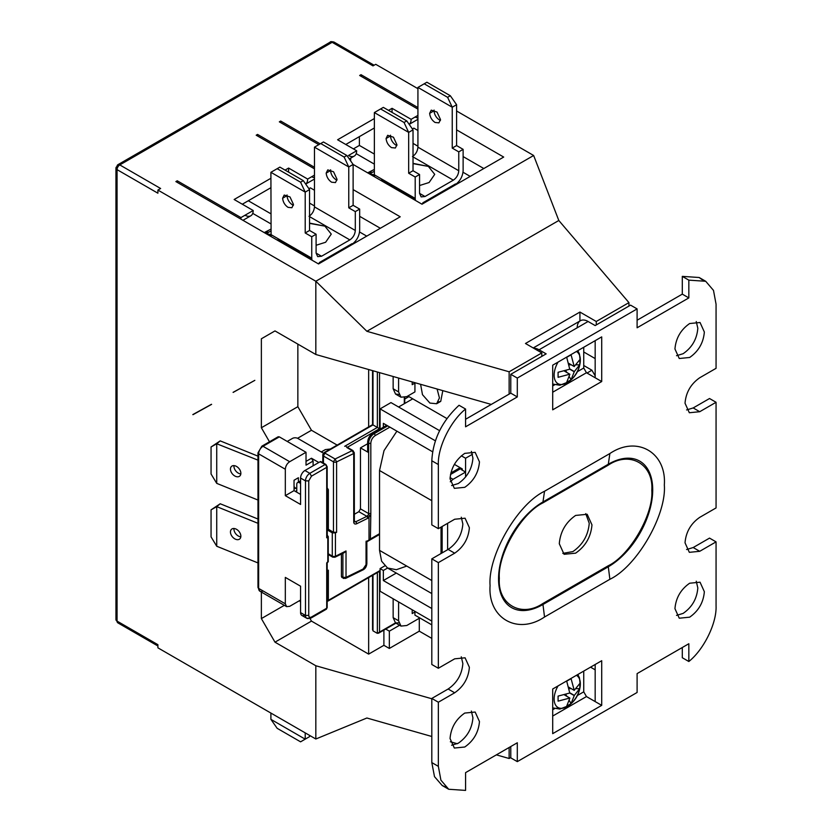<?xml version="1.0" encoding="UTF-8"?>
<svg xmlns="http://www.w3.org/2000/svg" width="832" height="832" viewBox="0 0 832 832"><rect width="100%" height="100%" fill="white"/><g stroke="black" fill="none" stroke-linecap="round" stroke-linejoin="round"><path stroke-width="1.25" d="M576.41 675.324A18.533 10.702 -60 0 1 580.341 683.862A18.533 10.702 -60 0 1 580.268 685.506A18.533 10.702 -60 0 1 568.62 705.682A18.533 10.702 -60 0 1 554.133 698.994A18.533 10.702 -60 0 1 558.064 685.911M577.866 674.482L579.467 677.862L580.268 685.506C579.374 693.919 575.494 700.648 568.62 705.682L559.822 709.072L552.698 707.876M569.868 698.11L566.706 706.118L571.064 703.602L574.33 695.406L579.696 688.667L579.862 686.15L579.696 683.634L574.226 690.31L571.064 678.652L566.706 681.169L569.754 693.014L574.226 695.594M569.837 698.038L564.429 694.907L569.754 698.048L558.085 701.137L558.085 696.103L569.754 693.014M574.257 690.383L568.828 687.201M579.696 688.667L576.368 688.667M571.282 688.667L569.192 688.667M569.868 692.838L574.33 695.406M565.812 694.502L566.862 696.322M569.4 700.721L571.064 703.602M576.41 351.499A18.533 10.702 -60 0 1 580.341 360.038A18.533 10.702 -60 0 1 580.268 361.681A18.533 10.702 -60 0 1 568.62 381.857A18.533 10.702 -60 0 1 554.133 375.17A18.533 10.702 -60 0 1 558.064 362.086M577.866 350.657L579.467 354.037L580.268 361.681C579.374 370.094 575.494 376.823 568.62 381.857L559.822 385.247L552.698 384.051M569.868 374.275L566.706 382.294L571.064 379.777L574.33 371.571L579.696 364.832L579.862 362.326L579.696 359.809L574.226 366.486L571.064 354.827L566.706 357.344L569.754 369.19L574.226 371.769M569.837 374.213L564.429 371.082L569.754 374.213L558.085 377.312L558.085 372.278L569.754 369.19M574.257 366.558L568.828 363.376M579.696 364.832L576.368 364.832M571.282 364.832L569.192 364.832M569.868 369.002L574.33 371.571M565.812 370.677L566.862 372.497M569.4 376.896L571.064 379.777M240.864 536.193A6.354 4.254 50.5 0 1 239.699 538.99A6.354 4.254 50.5 0 1 233.917 538.273A6.354 4.254 50.5 0 1 230.454 531.991A6.354 4.254 50.5 0 1 231.618 529.183A6.354 4.254 50.5 0 1 237.401 529.901A6.354 4.254 50.5 0 1 240.864 536.193M240.822 536.806A6.354 4.254 50.5 0 1 233.938 529.121A6.354 4.254 50.5 0 1 233.969 528.497M240.864 473.314A6.354 4.254 50.5 0 1 239.699 476.112A6.354 4.254 50.5 0 1 233.917 475.394A6.354 4.254 50.5 0 1 230.454 469.102A6.354 4.254 50.5 0 1 231.618 466.305A6.354 4.254 50.5 0 1 237.401 467.022A6.354 4.254 50.5 0 1 240.864 473.314M240.822 473.928A6.354 4.254 50.5 0 1 233.938 466.242A6.354 4.254 50.5 0 1 233.969 465.618M257.972 519.022L220.21 503.766L211.058 509.85L211.058 536.879L216.736 546.25L257.733 562.827A3.848 2.579 50.5 0 1 257.972 562.921M257.972 456.144L220.21 440.887L211.058 446.971L211.058 474.001L216.736 483.371L257.972 500.042M220.21 503.766L216.736 506.636L257.972 523.307M220.21 440.887L216.736 443.758L257.972 460.138M296.764 488.738L295.672 488.114A3.848 2.226 60 0 1 294.039 486.543M211.058 446.971L216.736 443.758L216.736 483.371M211.058 509.85L216.736 506.636L216.736 546.25M300.581 483.402L299.489 482.768A3.848 2.226 60 0 0 297.565 482.581A3.848 2.226 60 0 0 296.764 484.338L296.764 490.63A3.848 2.226 60 0 1 296.4 491.993M327.257 535.59L327.257 529.932L328.349 529.298L333.466 532.251L333.466 461.833L323.45 456.05A2.309 1.331 180 0 1 322.774 455.104A2.309 1.882 0 0 1 322.92 454.449L325.083 453.211L335.098 459.004L336.596 461.906A2.309 1.331 180 0 1 335.005 462.218A2.309 1.331 180 0 1 333.466 461.833L335.098 459.004L352.186 450.632L353.818 452.202A1.539 0.894 180 0 1 354.276 452.837L354.276 452.837A1.539 0.894 180 0 1 353.725 453.513L352.186 450.632L353.278 451.256M323.45 454.158L325.083 452.587L323.45 456.05L323.45 463.07M704.35 591.708C703.435 602.493 698.537 610.979 689.655 617.178L679.255 618.207L674.95 608.681C675.865 597.896 680.774 589.41 689.655 583.222L700.045 582.192L704.35 591.708M696.249 581.214L697.819 587.933C696.946 598.749 692.047 607.235 683.114 613.402L676.51 615.399M471.359 711.058L472.919 717.777C472.056 728.593 467.147 737.079 458.224 743.246L451.62 745.243M464.755 713.066L475.155 712.036L479.461 721.552C478.546 732.337 473.637 740.823 464.755 747.011L454.355 748.051L450.05 738.525C450.975 727.74 455.874 719.254 464.755 713.066M479.461 461.864C478.546 472.649 473.637 481.135 464.755 487.323L454.355 488.353L450.05 478.837C450.975 468.052 455.874 459.566 464.755 453.367L475.155 452.338L479.461 461.864M471.359 451.37L472.919 458.089C472.056 468.905 467.147 477.391 458.224 483.558L451.62 485.555M696.249 321.526L697.819 328.245C696.946 339.061 692.047 347.547 683.114 353.714L676.51 355.711M689.655 323.534L700.045 322.504L704.35 332.02C703.435 342.805 698.537 351.291 689.655 357.479L679.255 358.509L674.95 348.993C675.865 338.208 680.774 329.722 689.655 323.534M562.796 553.384L572.905 551.585C582.774 544.71 588.224 535.278 589.243 523.286L585.738 513.635M575.63 515.434L587.184 514.29L591.968 524.867C590.949 536.848 585.499 546.281 575.63 553.155L564.086 554.299L559.291 543.722C560.321 531.742 565.76 522.309 575.63 515.434M437.102 389.012L439.431 397.956L436.644 403.738L429.905 403.073L422.479 394.67L420.597 384.322M442.811 390.634L440.731 401.378L438.37 402.012M337.054 179.348L335.462 182.582L331.614 182.208C328.432 180.045 326.622 177.008 326.175 173.098L327.766 169.884L333.57 171.808L337.054 179.348M336.96 180.159L335.972 179.691C332.779 177.518 330.97 174.47 330.533 170.56L330.626 169.801M293.488 204.495L291.897 207.74L288.049 207.355C284.866 205.192 283.057 202.155 282.61 198.245L284.201 195.042L290.004 196.966L293.488 204.495M293.394 205.306L292.406 204.849C289.214 202.665 287.404 199.618 286.978 195.707L287.061 194.948M440.513 119.61L438.922 122.855L435.074 122.47C431.902 120.307 430.082 117.27 429.645 113.36L431.226 110.146L437.039 112.081L440.513 119.61M440.43 120.422L439.431 119.964C436.238 117.78 434.429 114.733 434.002 110.822L434.086 110.063M396.947 144.768L395.366 148.002L391.518 147.628C388.336 145.465 386.516 142.428 386.079 138.518L387.67 135.304L393.474 137.228L396.947 144.768M396.864 145.579L395.876 145.111C392.683 142.938 390.863 139.89 390.437 135.97L390.52 135.21M117.062 617.958A3.848 2.226 0 0 0 115.939 619.528A3.848 2.226 0 0 0 117.062 621.109A3.848 2.226 120 0 0 117.863 622.866A3.848 2.226 120 0 0 119.787 622.679L157.903 644.686L157.903 647.826L315.827 739.003L315.827 665.746L274.986 642.169L261.373 618.592L261.373 592.062M269.474 441.782L261.373 427.752L261.373 338.78L274.986 330.918L315.827 354.494L315.827 281.247L533.645 155.49L456.591 110.999M157.903 190.07L157.903 193.211L117.062 169.634A3.848 2.226 180 0 1 115.939 168.064A3.848 2.226 180 0 1 117.062 166.494A3.848 2.226 60 0 1 117.863 164.726A3.848 2.226 60 0 1 119.787 164.923L160.628 188.5L157.903 190.07L315.827 281.247L366.891 331.302L558.813 220.49L533.645 155.49M265.543 233.355L268.195 230.651L264.233 232.596L270.899 229.143M369.013 173.618L371.665 170.914L367.692 172.858M458.318 182.114L459.306 182.686M412.402 128.97L413.837 128.138L417.924 130.489M463.122 156.582L483.818 168.532M413.026 143.385L417.924 146.214M463.029 172.255L470.205 176.394M456.591 129.865L503.693 157.061L422.011 204.214L353.122 164.445L346.861 155.49L323.45 141.97L314.465 147.16L314.465 206.887L355.306 230.464C354.962 234.468 353.153 237.609 349.856 239.897L321.537 256.246L317.689 256.63L316.098 253.105L316.098 234.239L309.556 230.464L309.556 189.602L303.295 180.638L279.885 167.118L270.899 172.307L271.107 236.569M417.924 107.546L361.015 74.693L361.015 76.263M359.382 136.625L359.382 145.423L374.358 154.076M314.465 168.844L256.194 135.21L257.556 134.42L314.465 167.274M353.122 189.602L400.223 216.788L318.542 263.952L175.874 181.584L177.237 180.794L240.947 217.578L253.198 210.506L234.146 199.503L270.899 178.277M285.054 170.102L288.6 168.064L307.653 179.067L314.465 175.136M318.822 144.643L279.334 121.846L280.696 121.056L320.174 143.853M349.274 158.943L354.276 156.062A11.554 6.666 -120 0 1 348.494 155.49L356.668 150.769L337.605 139.766L374.358 118.55M388.523 110.375L392.059 108.326L411.122 119.33L417.924 115.398M417.924 109.117L359.663 75.473L361.015 74.693M417.924 88.681L375.721 64.314L372.996 65.884L332.155 42.307A3.848 2.226 -120 0 0 330.231 42.12A3.848 2.226 -120 0 0 329.441 43.878M354.858 241.842L355.846 242.414M345.769 144.487L374.358 127.982M242.31 204.214L270.899 187.71M350.678 158.132L350.678 160.94M359.382 145.423L353.402 148.886M356.2 153.65L374.358 164.133M374.442 176.114L373.027 175.937M369.73 174.034L374.358 174.824L374.577 176.831M257.556 134.42L257.556 135.99M248.3 200.762L270.899 213.803M308.932 188.698L310.378 187.866L314.465 190.226M359.663 216.32L380.349 228.27M309.556 203.112L314.465 205.951M359.559 231.982L366.735 236.132M177.237 180.794L177.237 182.364M252.73 213.377L270.899 223.87M270.982 235.851L269.568 235.674M266.271 233.771L270.899 234.562L311.74 258.138L311.948 260.146M315.827 739.003L366.891 718.006L431.808 736.486M270.899 713.066L270.899 719.347L305.209 739.159L305.209 732.867M458.494 183.154L457.735 182.718M242.975 220.314L250.806 215.79A11.554 6.666 -120 0 1 245.034 215.218L240.947 217.578A11.554 6.666 60 0 1 240.833 219.086M250.806 215.79A11.554 6.666 -120 0 0 253.198 210.506M288.6 168.064L288.6 172.151M314.465 177.736A11.554 6.666 -120 0 1 311.74 176.706L307.653 179.067A11.554 6.666 60 0 1 305.698 184.07L314.465 179.046M280.696 121.056L280.696 122.637M354.276 156.062A11.554 6.666 -120 0 0 356.668 150.769M392.059 108.326L392.059 112.414M417.924 118.009A11.554 6.666 -120 0 1 415.199 116.979L411.122 119.33A11.554 6.666 60 0 1 409.157 124.332M423.103 203.58L421.533 203.944M415.22 199.035L381.982 179.847L380.692 180.357M455.499 184.558C460.148 181.012 462.686 176.405 463.122 170.737L463.122 149.354L458.765 151.871L458.765 170.737C458.422 174.73 456.612 177.871 453.326 180.17L425.006 196.518L421.158 196.893L419.557 193.367L419.557 174.512L415.199 177.018L408.668 173.254L408.668 132.382L374.358 112.57L374.358 174.824L415.199 198.401L415.418 200.408M412.485 156.582C415.771 154.294 417.581 151.154 417.924 147.16L458.765 170.737M458.765 151.871L452.234 148.096L452.234 107.224L417.924 87.422L417.924 147.16M355.035 242.892L354.276 242.455M319.644 263.318L318.063 263.671M311.761 258.773L278.522 239.574L277.222 240.094M309.015 216.32C312.312 214.032 314.122 210.881 314.465 206.887M315.827 665.746L431.808 698.755M450.351 741.759L457.298 743.735M496.371 754.863L509.132 758.493L509.132 747.49M431.808 638.394L419.286 631.166L389.334 648.45L383.895 645.31L368.649 654.118L311.47 621.098L309.982 618.53M274.986 642.169L311.47 621.098M261.373 618.592L284.346 605.322M300.581 602.243L299.624 600.59M337.158 445.099L311.47 430.269L297.856 406.682L297.856 344.126M297.565 438.287L311.47 430.269M261.373 427.752L297.856 406.682M261.373 338.78L274.986 330.918M315.827 354.494L491.265 404.425M509.132 394.108L509.132 371.79L366.891 331.302M270.899 719.347L277.16 728.312L300.581 741.832L309.556 736.642L309.556 735.384M456.31 184.413L455.499 183.934L422.822 202.8L422.822 203.424M422.822 202.8L423.644 203.278M463.122 149.354L456.591 145.579L456.591 104.707L450.33 95.753L426.91 82.233L417.924 87.422M415.199 177.018L415.199 198.401M419.557 174.512L413.026 170.737L413.026 129.865L406.765 120.9L383.344 107.38L374.358 112.57M413.026 163.634L428.376 166.41L434.72 174.356L429.094 182.52L419.557 185.526M352.851 244.14L352.04 243.672L319.363 262.538L319.363 263.151M319.363 262.538L320.174 263.006M352.04 244.296C356.678 240.739 359.226 236.132 359.663 230.464L359.663 209.092L353.122 205.317L353.122 164.445L348.764 166.962L314.465 147.16M316.098 234.239L311.74 236.756L311.74 258.138M311.74 236.756L305.209 232.981L305.209 192.109L270.899 172.307M309.556 223.371L324.906 226.148L331.261 234.094L325.624 242.258L316.098 245.263M359.663 209.092L355.306 211.609L348.764 207.834L348.764 166.962L344.136 157.061L346.861 155.49M355.306 211.609L355.306 230.464M439.608 430.674L390.967 402.594L380.078 408.886L380.078 429.114M412.755 398.83L398.59 407.004M413.026 129.865L408.668 132.382L404.04 122.47L406.765 120.9M404.04 122.47L380.619 108.961M456.591 104.707L452.234 107.224L447.606 97.323L450.33 95.753M447.606 97.323L424.185 83.803M309.556 189.602L305.209 192.109L300.581 182.208L303.295 180.638M300.581 182.208L277.16 168.688M344.136 157.061L320.726 143.541M384.779 565.885L380.078 568.599L383.344 570.482L387.587 568.038M380.078 568.599L380.078 591.24L431.808 621.098M472.493 454.251L465.577 458.245L461.344 455.801M435.386 440.814L380.078 408.886M465.577 477.038L465.577 472.077L461.219 469.56L462.301 468.936L462.301 470.194M450.289 481.77L453.045 479.315L465.577 472.077L465.577 458.245M413.026 170.737L408.668 173.254M386.079 138.518L390.437 135.97M456.591 145.579L452.234 148.096M434.002 110.822L429.645 113.36M309.556 230.464L305.209 232.981M282.61 198.245L286.978 195.707M353.122 205.317L348.764 207.834M330.533 170.56L326.175 173.098M396.302 573.071L383.344 580.549L383.344 570.482M383.344 580.549L431.808 608.525M454.355 464.35L462.301 468.936M447.606 523.328L447.606 549.734M389.886 427.118L375.18 435.614A1.539 0.894 -120 0 0 374.088 433.722L387.702 425.859L383.344 423.353L383.344 427.232M387.702 425.859L432.588 451.776M407.846 396.001L446.919 418.548M379.538 550.368L381.607 561.194L387.514 567.996L396.344 569.702L406.765 566.082L431.808 580.549L379.538 550.368L379.538 470.506L384.02 450.622L396.906 431.174M414.929 611.354L414.929 615.129L431.808 624.874M414.929 382.699L414.929 391.914L406.765 396.625L400.982 397.197L398.59 391.914L398.59 378.05M375.18 435.614C372.549 437.445 371.093 439.962 370.822 443.154A1.539 0.894 -0 0 1 368.649 443.154A7.696 4.451 -60 0 1 374.088 433.722L373.547 433.41L387.161 425.547M595.171 375.877L591.906 370.219L583.742 365.498M587.007 373.048L591.906 370.219M542.901 502.892C521.258 513.219 497.453 554.434 499.335 578.344C497.463 604.417 521.248 618.166 542.901 603.491L608.244 565.77C629.886 555.443 653.682 514.228 651.81 490.318C653.682 464.235 629.897 450.497 608.244 465.161L542.901 502.892A7.696 4.451 60 0 1 542.963 501.956A62.795 36.254 120 0 0 498.555 578.864A62.795 36.254 120 0 0 542.963 604.5L544.534 617.011C517.473 635.346 487.729 618.176 490.079 585.572C487.729 555.693 517.473 504.171 544.534 491.254L609.877 453.534C636.938 435.198 666.682 452.369 664.331 484.973C666.682 514.852 636.938 566.374 609.877 579.29L544.534 617.011M346.018 550.971L344.25 552.666L334.942 557.232L333.923 557.045L346.018 550.971L346.018 577.554L344.531 578.25A2.309 1.331 -60 0 1 343.439 578.406A2.309 1.331 -60 0 1 343.377 578.365A2.309 1.331 -60 0 1 342.898 577.314L346.018 577.387L363.106 569.015L366.87 563.41L366.194 562.463L366.194 541.091M346.018 577.554L344.531 578.25M335.41 556.306L342.763 552.708L344.25 552.666M341.422 554.06L341.422 576.462L341.9 577.512L342.898 577.481M419.827 617.958L406.765 625.508L400.982 626.08L398.59 620.786L393.151 617.646L395.481 622.898L398.83 622.898M395.481 622.898L379.538 632.102L395.481 622.898M414.929 611.988L412.204 613.558L412.204 609.783M412.204 381.93L412.204 384.675L414.929 383.105M360.474 508.862L368.649 513.583A2.309 1.331 -60 0 1 368.337 514.852L370.406 515.497L367.869 518.263L366.87 516.329L358.842 511.69L360.474 508.862L360.474 447.876L368.098 452.275L368.098 442.842A7.696 4.451 -60 0 1 373.547 433.41A1.539 0.894 -120 0 0 372.778 433.337A1.539 0.894 -120 0 0 372.455 434.034C369.824 435.874 368.378 438.391 368.098 441.584A1.539 0.894 180 0 0 367.65 442.208C367.931 438.433 369.637 435.469 372.778 433.337L386.703 425.287M368.337 514.852L366.87 516.329L355.68 521.81L354.172 521.685M354.276 520.998L355.68 521.81A1.539 0.811 63.9 0 1 356.678 523.754C354.89 524.43 353.902 523.869 353.725 522.049A1.539 0.894 0 0 0 354.276 521.373L354.276 521.373A1.539 0.894 0 0 0 353.818 520.738L353.818 453.461M366.049 564.429L366.049 541.705L366.839 541.798L366.87 563.41C366.59 566.717 365.175 568.942 362.627 570.076L361.608 569.889L346.018 577.522M369.013 539.978L366.049 541.705L369.803 539.521L369.013 539.978L369.013 517.462L367.598 515.871M367.65 451.641L367.65 442.208A1.539 0.894 180 0 0 368.098 442.842L368.649 443.154L368.649 513.583L370.822 513.583L370.406 538.97L379.538 533.697L369.803 539.521M333.923 557.045L332.769 557.159L332.29 556.098A2.309 1.331 0 0 0 333.83 556.483A2.309 1.331 0 0 0 335.421 556.171L335.421 532.906L332.29 532.834L327.257 529.932M327.163 562.307L327.163 607.578A1.539 0.894 0 0 1 326.716 608.213A2.309 1.331 60 0 1 326.238 609.274A2.309 1.331 60 0 1 325.083 609.159L311.47 617.011L310.991 618.072L309.837 617.958A6.157 3.557 -60 0 1 306.748 618.259A6.157 3.557 -60 0 1 305.479 615.441L308.745 615.441C308.922 617.24 309.826 617.76 311.47 617.011L326.716 608.213L326.716 562.942L327.808 562.307L327.808 535.902L327.808 537.16L326.716 537.784L326.716 466.107L326.165 465.161A1.539 0.894 -60 0 0 325.853 464.454L327.163 466.731L327.163 537.16M398.59 620.786L398.59 601.921M601.713 705.359L552.698 733.658L552.698 689.01L601.713 660.712L601.713 705.359L586.466 696.561L552.698 716.05M461.282 517.234L462.852 523.952C461.978 534.768 457.08 543.254 448.146 549.422L431.808 558.854L431.808 664.487L438.35 668.262L454.678 658.83L465.078 657.8L469.383 667.316C468.468 678.101 463.57 686.598 454.678 692.786L438.35 702.218L438.35 766.355L440.908 780.156L448.708 789.266L465.577 790.4L465.577 772.637L517.306 742.768L517.306 761.634L637.104 692.474L637.104 673.608L688.834 643.739L688.834 661.502C703.83 649.626 716.81 623.168 716.061 606.008L716.061 541.871L699.722 551.304L689.333 552.334L685.027 542.818C685.942 532.033 690.841 523.546 699.722 517.358L716.061 507.926L716.061 402.282L699.722 411.715L689.333 412.745L685.027 403.229C685.942 392.444 690.841 383.958 699.722 377.759L716.061 368.326L716.061 304.19L713.492 290.389L705.702 281.278L688.834 280.145L682.302 276.37L682.302 294.133L637.104 320.226M702.208 279.76L699.161 277.503L682.302 276.37M688.834 280.145L688.834 297.908L682.302 294.133M688.834 297.908L637.104 327.777L637.104 308.911L630.573 305.136L595.171 325.572L588.099 321.485A15.402 8.892 -120 0 0 580.393 320.726A15.402 8.892 -120 0 0 577.2 327.777M601.713 381.534L552.698 409.833L552.698 365.186L601.713 336.887L601.713 381.534L586.466 372.736L552.698 392.226M595.171 340.662L595.171 377.759M533.811 348.306A15.402 8.892 60 0 1 539.084 349.783L546.166 353.87L510.775 374.306L517.306 378.071L517.306 396.937L510.775 393.162L465.577 419.266M510.775 374.306L510.775 393.162M517.306 396.937L465.577 426.806L465.577 409.042L459.035 405.278C442.031 421.106 432.952 439.598 431.808 460.762L431.808 524.898L438.35 528.674L454.678 519.241L465.078 518.211L469.383 527.727C468.468 538.512 463.57 546.998 454.678 553.197L438.35 562.619L431.808 558.854M465.577 409.042C450.58 420.919 437.601 447.377 438.35 464.537L438.35 528.674M438.35 562.619L438.35 668.262M461.282 656.822L462.852 663.541C461.978 674.357 457.08 682.843 448.146 689.01L431.808 698.443L431.808 762.58L434.502 776.662L442.177 785.491L445.661 787.01M438.35 702.218L431.808 698.443M510.775 746.543L510.775 757.858L517.306 761.634M595.171 664.487L595.171 701.584M682.302 647.514L682.302 657.727L688.834 661.502M716.061 541.871L709.53 538.106L693.191 547.539L686.587 549.536M716.061 402.282L709.53 398.518L693.191 407.94L686.587 409.947M335.421 532.906L336.596 532.324L336.596 461.906L353.725 453.513L353.725 522.049M352.186 450.632L346.861 447.554M577.439 695.479L583.742 691.839L586.466 696.561M328.255 553.769L332.29 556.098L328.255 554.362M327.808 535.902L327.163 535.538M328.349 600.35L379.538 570.804L327.257 600.985L328.349 600.35L328.349 570.17L327.163 570.856M393.151 617.646L393.151 598.78M408.606 396.427L406.692 396.666M398.944 394.441L395.543 394.056L393.151 388.762L393.151 376.501M323.991 453.211L372.996 424.923L379.538 428.698L347.318 447.294M354.276 514.332L358.842 511.69M360.474 447.876L367.65 443.726M517.306 378.071L637.104 308.911M577.439 371.654L583.742 368.014L586.466 372.736M372.996 628.337L372.996 630.854L377.354 633.36L379.538 632.102L379.538 570.804M286.603 606.632L259.927 591.23A6.157 3.557 -60 0 0 263.006 590.918L285.324 603.814L286.603 606.632L289.682 606.33L300.581 600.038M300.581 494.406L294.039 490.63L285.324 495.664L285.324 469.248C285.594 466.045 287.04 463.528 289.682 461.708L306.02 452.275L279.334 436.873L278.179 436.758L277.701 437.809M285.324 469.248L258.648 453.846L258.648 588.401L257.972 587.465L259.927 591.23A6.157 3.557 -60 0 1 258.648 588.401L285.324 603.814L285.324 577.398L300.581 586.206L300.581 612.612A6.157 3.557 120 0 0 301.85 615.43A6.157 3.557 120 0 0 304.928 615.129L305.479 615.441L305.479 480.886A6.157 3.557 -60 0 1 309.837 473.335L325.083 464.537A1.539 0.894 -60 0 1 325.853 464.454L320.954 461.625A1.539 0.894 120 0 0 320.174 461.708L304.928 470.506A6.157 3.557 120 0 0 300.581 478.057L300.581 504.462L285.324 495.664M333.466 532.251L336.596 532.324M583.742 691.839L583.742 671.091M327.163 487.854L328.349 489.684L328.349 529.298M583.742 368.014L583.742 347.266M321.266 462.332A1.539 0.894 120 0 0 320.954 461.625M294.039 490.63L294.039 480.251L298.397 477.734L298.397 482.092M306.02 461.386L311.47 458.245L313.102 461.074L306.02 465.161L306.02 452.275M313.102 461.074L313.102 465.795M323.502 453.242L297.856 438.443A3.848 2.226 0 0 0 292.406 438.443L287.238 441.428M311.47 458.245L318.822 462.488M330.346 449.02L325.354 449.602L321.266 451.963M408.938 396.625L404.758 399.038M385.705 629.065L389.334 631.166L389.334 648.45M383.895 645.31L383.895 630.115M399.568 625.258L389.334 631.166M541.809 356.387L541.809 352.924L525.47 343.491L579.925 312.052L579.925 320.996M419.286 631.166L419.286 618.27M368.649 654.118L368.649 577.606M509.132 758.493L510.775 757.546M368.649 427.44L368.649 369.533M509.132 371.79L541.809 352.924M590.543 667.16L595.171 669.833M583.742 351.978L595.171 358.582M579.925 312.052L596.263 321.485L596.263 324.948M628.94 306.082L628.94 302.619L558.813 220.49M596.263 321.485L628.94 302.619M576.961 675.002A21.559 12.449 -60 0 1 577.2 675.844M558.709 707.855A21.559 12.449 -60 0 1 552.698 707.824M576.961 351.177A21.559 12.449 -60 0 1 577.2 352.009M558.709 384.03A21.559 12.449 -60 0 1 552.698 383.999M295.672 488.114L294.039 489.06M295.402 491.41L296.764 490.63M299.489 482.768L300.581 482.144M157.903 644.686L117.062 621.109L117.062 169.634A3.848 2.226 120 0 1 119.787 164.923L332.155 42.307A3.848 2.226 120 0 1 334.09 42.12A3.848 2.226 120 0 1 334.88 43.878M419.557 193.367L425.006 196.518M453.326 180.17L413.026 156.905M316.098 253.105L321.537 256.246M349.856 239.897L309.556 216.632M442.156 526.469L442.156 552.874M450.486 474.5L461.219 468.302M453.045 479.315L450.091 477.599M379.538 470.506L431.808 500.687M342.898 553.332L342.898 577.314L341.422 576.462M370.822 513.583L370.822 443.154M542.901 603.491A7.696 4.451 -120 0 0 542.963 604.5L608.306 566.779A7.696 4.451 60 0 1 608.244 565.77M544.534 491.254L542.963 501.956L608.306 464.235L609.877 453.534M608.244 465.161A7.696 4.451 60 0 1 608.306 464.235A62.795 36.254 120 0 1 652.714 489.871A62.795 36.254 120 0 1 608.306 566.779L609.877 579.29M363.106 569.015L361.608 569.889M332.29 556.098L332.29 532.834M367.869 518.263L356.678 523.754M438.35 464.537L431.808 460.762M454.678 553.197L448.146 549.422M454.678 692.786L448.146 689.01M438.35 766.355L431.808 762.58M693.191 547.539L699.722 551.304M693.191 407.94L699.722 411.715M308.745 615.441L308.745 480.886L311.47 476.164L326.716 467.366L326.716 466.107L326.716 467.366A2.309 1.331 -120 0 0 325.083 464.537L320.174 461.708M552.698 709.758L554.694 708.604M404.31 403.697L404.31 397.602M393.151 388.762L398.59 391.914M344.687 446.295L377.354 427.44L377.354 372.008M552.698 385.934L554.694 384.779M377.354 633.36L377.354 572.582M301.85 615.43L306.748 618.259L310.991 618.072L326.238 609.274L327.163 607.578A1.539 0.894 0 0 0 326.716 606.954M311.47 476.164L309.837 473.335L304.928 470.506M308.745 480.886L305.479 480.886L300.581 478.057M279.334 436.873L263.006 446.295L261.851 446.181L257.972 452.899L258.648 453.846A6.157 3.557 -60 0 1 263.006 446.295L289.682 461.708M379.538 372.632L379.538 428.698M327.163 490.37L328.349 489.684M539.084 349.783L588.099 321.485M372.996 630.854L372.996 575.089M300.581 612.612L305.479 615.441M278.179 436.758L261.851 446.181L257.972 452.899L257.972 587.465L258.648 586.518M372.996 424.923L372.996 370.77M297.565 482.581L300.581 480.834M372.549 370.646L372.549 424.663L324.314 452.514L322.858 454.48L322.774 462.675M436.644 403.738L440.731 401.378M374.358 169.406L367.661 172.838M374.358 171.226L369.616 173.971M270.899 230.963L266.157 233.698M157.903 645.986L117.863 622.866L115.939 619.528L115.939 168.064L117.863 164.726L330.231 42.12C330.273 41.475 331.562 41.475 334.09 42.12L374.13 65.239M409.178 124.363L417.924 119.309M441.033 553.53L441.033 527.124M413.026 163.363L428.376 166.41M309.556 223.101L324.906 226.148M450.809 473.013L460.086 467.657M387.514 567.996L431.808 593.57M341.9 577.512L345.54 578.438L362.627 570.076M400.982 626.08L395.543 622.929M115.939 315.546L115.939 315.006M254.831 380.359L233.168 392.402M211.609 404.362L192.993 414.679M192.816 414.586L211.463 404.29M233.085 392.35L254.831 380.338M354.37 521.841L354.276 452.837L352.955 450.559L346.226 446.67M379.538 534.487L367.349 541.518M328.255 554.549L332.769 557.159L334.942 557.232M328.255 536.526L328.255 561.683M699.161 277.503L705.692 281.278M442.177 785.491L448.708 789.266M378.446 571.948L328.026 601.058M406.578 396.729L408.564 396.843M404.758 403.437L404.758 397.488M400.982 397.197L395.543 394.056M395.938 623.158L378.446 633.256M533.218 347.963L580.393 320.726M372.549 575.349L372.549 629.855"/></g></svg>
